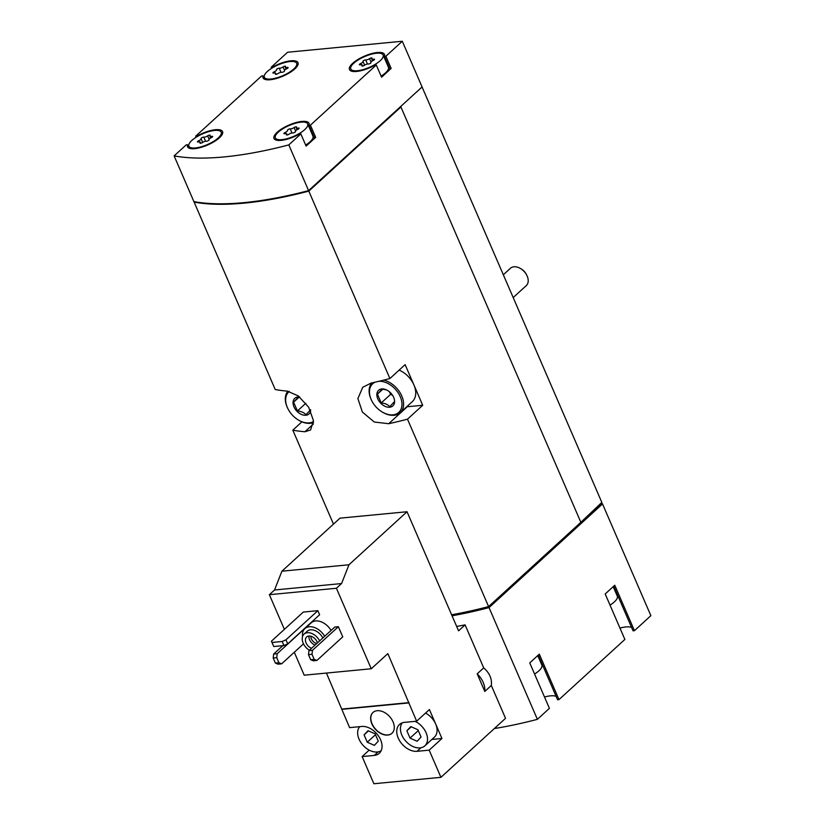 <?xml version="1.0" encoding="UTF-8"?>
<svg xmlns="http://www.w3.org/2000/svg" width="825" height="825" viewBox="0 0 825 825"><rect width="100%" height="100%" fill="white"/><g stroke="black" fill="none" stroke-linecap="round" stroke-linejoin="round"><path stroke-width="1.24" d="M303.322 630.682L302.796 630.104M429.175 750.152L441.942 738.499L429.412 709.541L416.646 721.205L404.518 722.36A16.727 11.323 47.6 0 0 399.496 724.484A16.727 11.323 47.6 0 0 400.022 741.386A16.727 11.323 47.6 0 0 417.048 751.317L429.175 750.152L440.932 777.325L505.539 718.317L491.318 685.472L484.791 691.433L477.18 673.839L483.708 667.879L465.094 624.865L458.566 630.836L407.024 511.737L348.954 564.774L341.571 583.564L336.414 588.266L269.373 594.691L284.377 629.362M294.288 652.266L304.208 675.19L371.25 668.766L387.843 653.617L416.646 721.205M336.414 588.266L371.25 668.766M342.746 636.859L338.353 626.701L334.816 627.031L308.973 650.636L308.478 654.637L310.674 659.711L313.376 660.794L316.903 660.454L342.746 636.859M302.558 636.467A14.675 9.931 47.6 0 1 304.858 628.629L311.242 622.803A14.675 9.931 47.6 0 1 315.645 620.936A14.675 9.931 47.6 0 1 331.083 630.455M303.311 612.067L317.862 610.675L285.955 639.818L282.16 641.489L272.013 642.458L271.404 641.211L303.311 612.067M285.955 639.818L287.719 643.882L319.626 614.738L317.862 610.675M369.188 750.131L362.134 756.577L373.89 783.75L440.932 777.325M326.432 673.066L349.604 727.629L361.732 726.464A16.727 11.323 47.6 0 1 378.757 736.395A16.727 11.323 47.6 0 1 379.283 753.297A16.727 11.323 47.6 0 1 374.261 755.411L378.149 751.864M407.024 511.737L339.983 518.162L281.913 571.199L274.529 589.988L269.373 594.691M393.051 721.875A14.087 9.539 -132.4 0 0 372.962 712.491A14.087 9.539 -132.4 0 0 375.427 729.321A14.087 9.539 -132.4 0 0 391.968 733.291A14.087 9.539 -132.4 0 0 393.051 721.875M408.736 702.921L341.694 709.345M362.134 756.577L374.261 755.411M580.697 522.452L602.085 503.456L602.518 503.941L650.873 615.677L634.446 630.682L614.769 585.234L605.199 593.969L624.876 639.427L558.989 699.61L539.313 654.153L529.743 662.887L549.409 708.345L537.384 719.338L489.029 607.602A228.958 76.426 156.6 0 1 452.048 615.79M537.384 719.338A228.958 76.426 156.6 0 1 494.34 728.547M465.094 624.865A228.958 76.426 156.6 0 1 456.668 626.453M491.318 685.472C492.154 678.944 489.617 673.076 483.708 667.879M293.741 69.001A17.614 5.878 156.6 0 1 276.612 77.89A17.614 5.878 156.6 0 1 264.351 77.261A17.614 5.878 156.6 0 1 278.18 64.876A17.614 5.878 156.6 0 1 296.68 63.277A17.614 5.878 156.6 0 1 293.741 69.001M281.005 72.332L279.232 68.227A2.877 0.959 -23.4 0 0 283.088 66.928A1.64 0.547 -23.4 0 1 284.615 66.247A1.64 0.547 -23.4 0 1 285.594 66.351A1.64 0.547 -23.4 0 1 285.491 66.701A2.877 0.959 -23.4 0 0 285.316 67.31A2.877 0.959 -23.4 0 0 287.079 67.475A1.64 0.547 -23.4 0 1 288.09 67.578A1.64 0.547 -23.4 0 1 286.77 68.743A2.877 0.959 -23.4 0 0 284.481 70.775A2.877 0.959 -23.4 0 0 284.501 70.816A1.64 0.547 -23.4 0 1 284.512 70.837L284.501 70.816M275.756 74.353L275.529 73.837A1.64 0.547 -23.4 0 0 275.426 74.188A1.64 0.547 -23.4 0 0 276.406 74.291A1.64 0.547 -23.4 0 0 277.932 73.6A2.877 0.959 -23.4 0 1 281.789 72.301A1.64 0.547 -23.4 0 0 283.594 71.816A1.64 0.547 -23.4 0 0 284.512 70.837M275.529 73.837A2.877 0.959 -23.4 0 0 275.705 73.219A2.877 0.959 -23.4 0 0 273.941 73.054A1.64 0.547 -23.4 0 1 272.941 72.961A1.64 0.547 -23.4 0 1 274.251 71.796A2.877 0.959 -23.4 0 0 276.54 69.754A2.877 0.959 -23.4 0 0 276.519 69.723A1.64 0.547 -23.4 0 0 276.519 69.723A1.64 0.547 -23.4 0 1 277.427 68.722A1.64 0.547 -23.4 0 1 279.232 68.227M380.201 60.71A17.614 5.878 156.6 0 1 363.062 69.609A17.614 5.878 156.6 0 1 350.8 68.98A17.614 5.878 156.6 0 1 364.629 56.585A17.614 5.878 156.6 0 1 383.13 54.986A17.614 5.878 156.6 0 1 380.201 60.71M373.23 60.452A2.877 0.959 -23.4 0 0 370.93 62.494A2.877 0.959 -23.4 0 0 370.951 62.525A1.64 0.547 -23.4 0 0 370.951 62.525A1.64 0.547 -23.4 0 1 370.043 63.525A1.64 0.547 -23.4 0 1 368.249 64.02A2.877 0.959 -23.4 0 0 364.392 65.319A1.64 0.547 -23.4 0 1 362.856 66A1.64 0.547 -23.4 0 1 361.886 65.897A1.64 0.547 -23.4 0 1 361.979 65.546A2.877 0.959 -23.4 0 0 362.165 64.938A2.877 0.959 -23.4 0 0 360.401 64.773A1.64 0.547 -23.4 0 1 359.391 64.68A1.64 0.547 -23.4 0 1 360.7 63.515A2.877 0.959 -23.4 0 0 363 61.473A2.877 0.959 -23.4 0 0 362.979 61.432A1.64 0.547 -23.4 0 1 362.969 61.411A1.64 0.547 -23.4 0 1 363.887 60.442A1.64 0.547 -23.4 0 1 365.681 59.947A2.877 0.959 -23.4 0 0 369.538 58.647A1.64 0.547 -23.4 0 1 371.075 57.967A1.64 0.547 -23.4 0 1 372.044 58.07A1.64 0.547 -23.4 0 1 371.951 58.41A2.877 0.959 -23.4 0 0 371.766 59.029A2.877 0.959 -23.4 0 0 373.529 59.194A1.64 0.547 -23.4 0 1 374.54 59.287A1.64 0.547 -23.4 0 1 373.23 60.452M218.285 137.919A17.614 5.878 156.6 0 1 201.145 146.819A17.614 5.878 156.6 0 1 188.894 146.18A17.614 5.878 156.6 0 1 202.723 133.794A17.614 5.878 156.6 0 1 221.213 132.196A17.614 5.878 156.6 0 1 218.285 137.919M211.313 137.662A2.877 0.959 -23.4 0 0 209.024 139.693A2.877 0.959 -23.4 0 0 209.045 139.734A1.64 0.547 -23.4 0 0 209.045 139.734A1.64 0.547 -23.4 0 1 208.137 140.735A1.64 0.547 -23.4 0 1 206.333 141.23A2.877 0.959 -23.4 0 0 202.476 142.529A1.64 0.547 -23.4 0 1 200.949 143.21A1.64 0.547 -23.4 0 1 199.97 143.107A1.64 0.547 -23.4 0 1 200.073 142.756A2.877 0.959 -23.4 0 0 200.248 142.148A2.877 0.959 -23.4 0 0 198.485 141.983A1.64 0.547 -23.4 0 1 197.484 141.879A1.64 0.547 -23.4 0 1 198.794 140.714A2.877 0.959 -23.4 0 0 201.083 138.682A2.877 0.959 -23.4 0 0 201.063 138.641A1.64 0.547 -23.4 0 1 201.053 138.621A1.64 0.547 -23.4 0 1 201.97 137.641A1.64 0.547 -23.4 0 1 203.775 137.146A2.877 0.959 -23.4 0 0 207.632 135.847A1.64 0.547 -23.4 0 1 209.158 135.166A1.64 0.547 -23.4 0 1 210.138 135.269A1.64 0.547 -23.4 0 1 210.035 135.62A2.877 0.959 -23.4 0 0 209.859 136.228A2.877 0.959 -23.4 0 0 211.623 136.393A1.64 0.547 -23.4 0 1 212.623 136.496A1.64 0.547 -23.4 0 1 211.313 137.662M304.734 129.638A17.614 5.878 156.6 0 1 287.605 138.528A17.614 5.878 156.6 0 1 275.344 137.899A17.614 5.878 156.6 0 1 289.173 125.503A17.614 5.878 156.6 0 1 307.673 123.905A17.614 5.878 156.6 0 1 304.734 129.638M291.998 132.969L290.225 128.865A2.877 0.959 -23.4 0 0 294.082 127.566A1.64 0.547 -23.4 0 1 295.618 126.885A1.64 0.547 -23.4 0 1 296.588 126.988A1.64 0.547 -23.4 0 1 296.484 127.339A2.877 0.959 -23.4 0 0 296.309 127.947A2.877 0.959 -23.4 0 0 298.073 128.112A1.64 0.547 -23.4 0 1 299.083 128.205A1.64 0.547 -23.4 0 1 297.773 129.37A2.877 0.959 -23.4 0 0 295.474 131.412A2.877 0.959 -23.4 0 0 295.494 131.453A1.64 0.547 -23.4 0 1 295.505 131.474L295.494 131.453M286.749 134.98L286.522 134.465A1.64 0.547 -23.4 0 0 286.419 134.815A1.64 0.547 -23.4 0 0 287.399 134.918A1.64 0.547 -23.4 0 0 288.925 134.238A2.877 0.959 -23.4 0 1 292.793 132.938A1.64 0.547 -23.4 0 0 294.587 132.443A1.64 0.547 -23.4 0 0 295.505 131.474L295.474 131.412M286.522 134.465A2.877 0.959 -23.4 0 0 286.698 133.856A2.877 0.959 -23.4 0 0 284.934 133.691A1.64 0.547 -23.4 0 1 283.934 133.598A1.64 0.547 -23.4 0 1 285.244 132.433A2.877 0.959 -23.4 0 0 287.533 130.391A2.877 0.959 -23.4 0 0 287.512 130.35A1.64 0.547 -23.4 0 0 287.512 130.35A1.64 0.547 -23.4 0 1 288.42 129.36A1.64 0.547 -23.4 0 1 290.225 128.865M613.202 586.658L617.306 596.145A17.614 5.878 156.6 0 1 614.377 601.879A17.614 5.878 156.6 0 1 610.026 605.117M537.745 655.586L541.85 665.063A17.614 5.878 156.6 0 1 538.921 670.797A17.614 5.878 156.6 0 1 534.569 674.046M308.591 190.616A228.958 76.426 156.6 0 1 193.906 201.609L174.127 155.894L186.151 144.911L187.553 144.777A19.078 6.373 156.6 0 0 187.543 146.767A19.078 6.373 156.6 0 0 207.58 145.035A19.078 6.373 156.6 0 0 222.564 131.608A19.078 6.373 156.6 0 0 197.123 136.032L195.721 136.166L261.608 75.993L263.01 75.859A19.078 6.373 156.6 0 0 263 77.849A19.078 6.373 156.6 0 0 283.037 76.117A19.078 6.373 156.6 0 0 298.021 62.69A19.078 6.373 156.6 0 0 272.58 67.114L271.188 67.248L287.616 52.243L402.301 41.25L422.08 86.965L308.591 190.616L288.812 144.901A228.958 76.426 156.6 0 1 174.127 155.894M196.175 137.208L195.721 136.166M271.631 68.289L271.188 67.248M402.301 41.25L385.863 56.255L384.471 56.389A19.078 6.373 156.6 0 0 384.481 54.409A19.078 6.373 156.6 0 0 364.433 56.141A19.078 6.373 156.6 0 0 349.449 69.558A19.078 6.373 156.6 0 0 374.901 65.134L376.293 65L310.406 125.173L309.014 125.307A19.078 6.373 156.6 0 0 309.014 123.327A19.078 6.373 156.6 0 0 288.977 125.06A19.078 6.373 156.6 0 0 273.993 138.476A19.078 6.373 156.6 0 0 299.434 134.052L300.836 133.918L288.812 144.901M376.293 65L381.573 77.189L391.143 68.444L385.863 56.255M300.836 133.918L306.106 146.108L315.686 137.362L310.406 125.173M400.692 106.487L580.862 522.308L488.596 606.581L407.488 419.172L422.709 405.271L413.923 384.955L405.127 364.64L389.905 378.541L308.808 191.122A228.958 76.426 156.6 0 1 194.123 202.115L194.556 201.723M333.465 524.112L292.813 430.155A228.958 76.426 -23.4 0 0 304.879 431.753L310.613 429.959L313.428 420.564L308.684 407.241L298.289 395.928L287.296 391.122A228.958 76.426 156.6 0 1 275.23 389.524L194.123 202.115M488.596 606.581A228.958 76.426 156.6 0 1 451.615 614.769M389.905 378.541A228.958 76.426 156.6 0 1 371.106 383.089L362.763 387.265L357.885 398.547L362.392 412.088L374.292 422.029L388.688 423.72A228.958 76.426 -23.4 0 0 407.488 419.172M301.909 421.853L292.813 430.155M401.084 106.848L308.808 191.122M580.862 522.297L601.837 502.425L422.06 86.976M602.518 503.941L489.029 607.602M406.653 406.797A23.482 15.892 -132.4 0 0 407.272 406.746L422.709 405.271M399.125 370.116A20.553 13.912 47.6 0 1 413.923 384.955A20.553 13.912 47.6 0 1 412.335 401.61L400.218 412.675A20.553 13.912 47.6 0 1 382.346 412.088L381.944 411.84A19.377 13.118 47.6 0 1 371.683 400.61A19.377 13.118 47.6 0 1 375.107 382.192M601.425 503.518L602.085 503.456M613.728 586.183L633.043 630.816L634.446 630.682M619.967 628.093A19.078 6.373 156.6 0 1 631.599 627.474M538.271 655.102L557.587 699.744L558.989 699.61M544.51 697.012A19.078 6.373 156.6 0 1 556.143 696.393M602.302 503.962L489.421 607.056A228.958 76.426 156.6 0 1 451.853 615.326M489.421 607.056L489.039 606.169M400.857 106.868L309.2 190.585A228.958 76.426 156.6 0 1 250.965 201.877M264.454 79.2L263.01 75.859M391.143 68.444L389.74 68.578L384.471 56.389M387.43 64.927A19.078 6.373 156.6 0 1 388.297 65.237M383.13 54.986L388.4 67.176A17.614 5.878 156.6 0 1 385.471 72.899A17.614 5.878 156.6 0 1 381.119 76.148M315.686 137.362L314.284 137.497L309.014 125.307M311.974 133.846A19.078 6.373 156.6 0 1 312.84 134.155M307.673 123.905L312.943 136.094A17.614 5.878 156.6 0 1 310.014 141.828A17.614 5.878 156.6 0 1 305.662 145.066M188.997 148.118L187.553 144.777M484.791 691.433A19.078 12.911 -132.4 0 0 477.18 673.839M348.954 564.774L281.913 571.199M341.571 583.564L274.529 589.988M409.056 702.622L342.014 709.057M431.846 739.458L441.942 738.499M402.301 722.834A16.149 10.931 -132.4 0 0 406.478 741.902A16.149 10.931 -132.4 0 0 424.865 745.841L434.435 737.107A16.149 10.931 -132.4 0 0 435.672 724.02A16.149 10.931 -132.4 0 0 425.545 713.078M338.353 626.701L312.5 650.296L312.005 654.297L314.201 659.381L316.903 660.454M314.201 659.381L310.674 659.711M312.5 650.296L308.973 650.636M312.005 654.297L308.478 654.637M303.064 630.073L277.221 653.678L276.726 657.68L278.922 662.753L275.385 663.094L278.087 664.177L281.614 663.836L303.497 643.851M278.922 662.753L281.614 663.836M282.851 645.645L273.683 654.019L273.188 658.02L275.385 663.094M277.221 653.678L273.683 654.019M276.726 657.68L273.188 658.02M309.365 650.275A11.158 7.549 47.6 0 1 304.043 634.136A11.158 7.549 47.6 0 1 307.395 632.723A11.158 7.549 47.6 0 1 319.636 640.901M311.551 648.285A7.343 4.971 47.6 0 1 306.065 642.923A7.343 4.971 47.6 0 1 306.622 636.962A7.343 4.971 47.6 0 1 308.818 636.034A7.343 4.971 47.6 0 1 317.46 642.892M304.043 634.136L307.23 631.228A11.158 7.549 47.6 0 1 310.582 629.815A11.158 7.549 47.6 0 1 322.823 637.993M304.858 628.629A14.675 9.931 47.6 0 1 309.262 626.763A14.675 9.931 47.6 0 1 324.699 636.281M373.044 712.418A14.087 9.539 -132.4 0 0 375.581 729.176A14.087 9.539 -132.4 0 0 392.05 733.219M424.865 745.841A16.149 10.931 -132.4 0 0 426.102 732.765A16.149 10.931 -132.4 0 0 415.047 721.359M406.869 730.785L410.046 738.117L417.151 741.252L421.07 737.065L417.904 729.733L410.798 726.598L406.869 730.785L411.252 726.794M359.762 726.65A16.149 10.931 -132.4 0 0 359.061 739.19A16.149 10.931 -132.4 0 0 381.181 750.647M364.093 734.889L367.259 742.222L374.364 745.357L378.283 741.159L375.117 733.827L368.012 730.692L364.093 734.889L368.466 730.888M375.488 734.704L367.259 742.222M418.275 730.599L410.046 738.117M315.057 645.088A7.343 4.971 47.6 0 1 308.973 636.013M316.79 643.5A5.909 4.001 47.6 0 1 310.901 636.24M287.719 643.882L283.913 645.552L273.766 646.522L271.404 641.211M273.766 646.522L272.013 642.458M283.913 645.552L282.16 641.489M503.322 274.777L510.438 268.28A11.746 7.951 47.6 0 1 513.954 266.784A11.746 7.951 47.6 0 1 520.647 268.61L521.524 269.146A9.219 6.239 47.6 0 1 526.402 274.498L526.866 275.416A11.746 7.951 47.6 0 1 526.278 285.615L513.191 297.567M520.647 268.61A11.746 7.951 47.6 0 1 526.866 275.416M381.758 388.946A10.57 7.157 47.6 0 1 387.781 390.586A10.57 7.157 47.6 0 1 393.37 396.712A10.57 7.157 47.6 0 1 390.029 407.189A10.57 7.157 47.6 0 1 377.871 399.052A10.57 7.157 47.6 0 1 381.758 388.946M394.453 401.651L389.74 406.684C387.884 404.559 385.048 403.301 381.222 402.92L377.417 394.123L382.13 389.091L385.626 389.761M378.912 381.294A19.377 13.118 47.6 0 1 401.899 402.744A19.377 13.118 47.6 0 1 381.944 411.84M383.718 380.119A20.553 13.912 47.6 0 1 401.125 394.597A20.553 13.912 47.6 0 1 400.218 412.675M371.683 400.61L371.467 400.177A20.553 13.912 47.6 0 1 371.92 382.913M310.674 410.819A10.57 7.157 47.6 0 1 296.66 410.974A10.57 7.157 47.6 0 1 297.959 396.98A10.57 7.157 47.6 0 1 299.712 397.021M310.643 409.685L305.931 414.717C304.074 412.593 301.238 411.335 297.412 410.953L293.607 402.157L298.32 397.124M313.479 421.534A19.377 13.118 47.6 0 1 298.134 419.873A19.377 13.118 47.6 0 1 287.873 408.643A19.377 13.118 47.6 0 1 289.266 391.452M313.479 422.544A20.553 13.912 47.6 0 1 298.547 420.121L298.134 419.873M287.873 408.643L287.667 408.21A20.553 13.912 47.6 0 1 287.894 391.194M305.848 403.26L297.412 410.953M299.021 397.217L293.607 402.157M389.462 391.793L390.576 394.381L381.222 402.92M382.831 389.183L377.417 394.123M390.576 394.381L392.535 395.247M388.688 423.72L407.272 406.746M304.879 431.753L313.376 423.998M285.728 133.568L285.244 132.433M295.546 130.948L294.082 127.566M298.464 129.009L298.073 128.112M200.289 143.272L200.073 142.756M199.279 141.848L198.794 140.714M202.682 142.385L201.094 138.724L202.682 142.385M205.549 141.25L203.775 137.146M209.096 139.239L207.632 135.847M212.004 137.29L211.623 136.393M362.206 66.062L361.979 65.546M361.195 64.639L360.7 63.515M363 61.473L364.598 65.175L363.01 61.514M367.455 64.051L365.681 59.947M371.013 62.03L369.538 58.647M373.921 60.091L373.529 59.194M274.735 72.93L274.251 71.796M284.553 70.321L283.088 66.928M287.461 68.372L287.079 67.475M417.048 751.317L420.936 747.759M351.77 71.228L350.8 68.98M297.65 65.526L296.68 63.277M265.32 79.509L264.351 77.261M276.313 140.147L275.344 137.899M222.193 134.444L221.213 132.196M189.863 148.428L188.894 146.18M287.183 134.96L286.698 133.856M297.072 129.711L296.309 127.947M200.722 143.251L200.248 142.148M210.623 137.992L209.859 136.228M362.639 66.041L362.165 64.938M372.529 60.792L371.766 59.029M276.189 74.332L275.705 73.219M286.079 69.073L285.316 67.31"/></g></svg>
